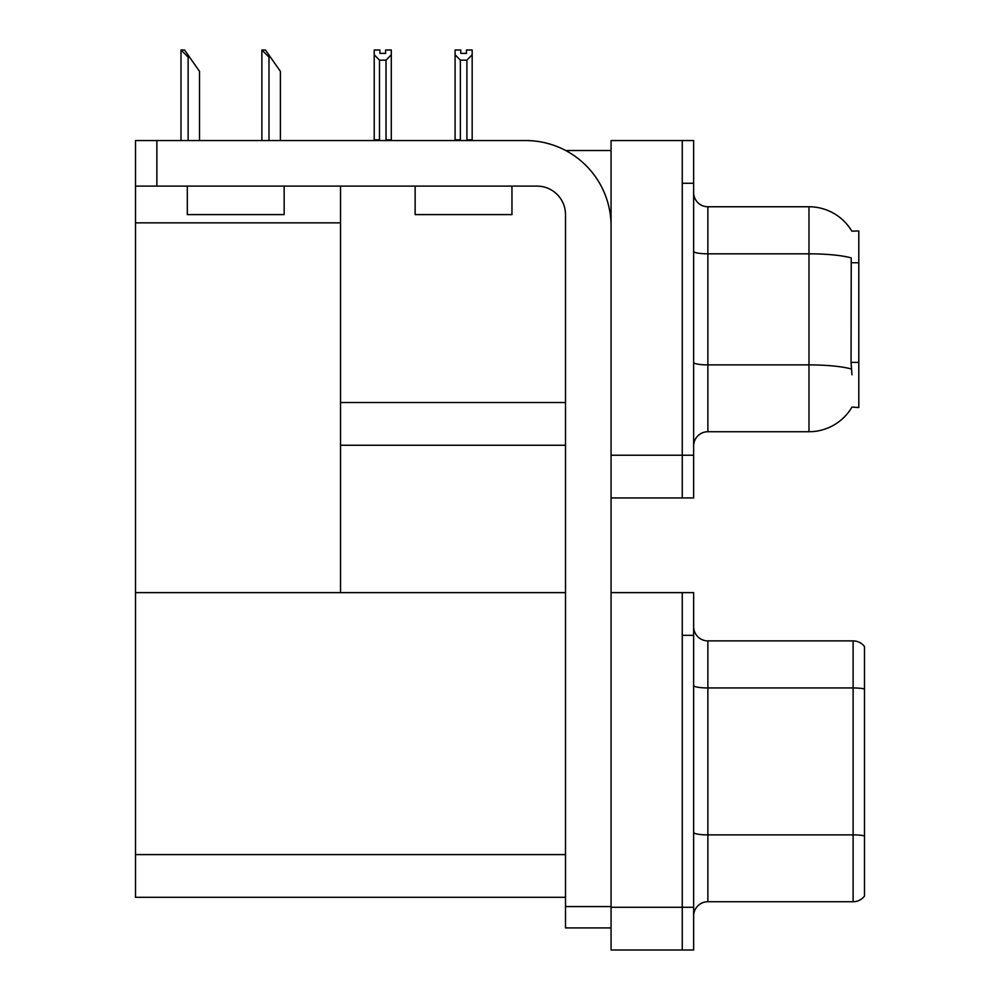 <?xml version="1.0" encoding="UTF-8"?>
<svg xmlns="http://www.w3.org/2000/svg" width="1000" height="1000" viewBox="0 0 1000 1000"><rect width="100%" height="100%" fill="white"/><g stroke="black" fill="none" stroke-linecap="round" stroke-linejoin="round"><path stroke-width="1.5" d="M565.675 150.525L611.062 150.525M682.25 592.625L682.25 950L693.637 950L693.637 592.625L611.062 592.625L611.062 140.55L682.25 140.55L682.25 497.938L611.062 497.938L611.062 455.225L682.25 455.225L682.25 497.938L693.637 497.938L693.637 455.225L682.25 455.225L682.25 183.275L693.637 183.275L693.637 455.225M340.538 445.25L565.5 445.25M851.812 231.15A49.837 49.837 0 0 0 808.975 206.762A49.837 49.837 0 0 1 851.812 231.15L858.8 230.963L858.8 407.525L851.963 407.1A49.837 49.837 0 0 1 808.975 431.725A49.837 49.837 0 0 0 851.712 407.525M340.538 222.85L340.538 592.625L135.5 592.625L135.5 222.85L340.538 222.85L340.538 186.112M135.5 222.85L135.5 140.55L156.862 140.55L156.862 186.112L537.025 186.112A28.475 28.475 0 0 1 565.5 214.6L565.5 906.575L611.062 906.575M611.062 497.938L611.062 950L682.25 950L682.25 635.337L693.637 635.337M340.538 592.625L565.5 592.625M135.5 592.625L135.5 897.312L565.5 897.312M693.637 445.962A14.238 14.238 0 0 1 707.875 431.725L808.975 431.725L808.975 206.762A49.837 49.837 0 0 1 851.712 230.963A49.837 49.837 0 0 0 808.975 206.762L707.875 206.762A14.238 14.238 0 0 1 693.637 192.525A14.238 14.238 0 0 0 707.875 206.762L707.875 431.725A14.238 14.238 0 0 0 693.637 445.962M851.963 374.775L851.05 362.4L851.25 257.9A49.837 8.65 180 0 0 808.975 253.825L707.875 253.825A14.238 2.475 -0 0 1 693.637 251.35M682.25 140.55L693.637 140.55L693.637 183.275M693.637 915.975A14.238 14.238 0 0 1 707.875 901.737L853.112 901.737L853.112 640.888L707.875 640.888A14.238 14.238 0 0 1 693.637 626.65A14.238 14.238 0 0 0 707.875 640.888L707.875 901.737M864.5 646.587A14.238 14.238 0 0 0 853.112 640.888A14.238 14.238 0 0 1 864.5 646.587L864.5 896.038A14.238 14.238 0 0 1 853.112 901.737M864.5 689.925L864.5 835.875A14.238 2.475 180 0 0 853.112 834.887L707.875 834.887A14.238 2.475 0 0 1 693.637 832.412M467.6 140.55L466.9 139.838L466.9 60.163L460.363 60.163L455.087 54.737L455.087 50L460.788 50L460.788 53.375L466.475 53.375L460.788 53.375M466.475 53.375L466.475 50L472.175 50L472.175 54.737L466.9 60.163M466.9 139.838L472.175 139.838L472.175 140.55L472.175 54.737M460.363 60.163L460.363 139.838L459.663 140.55M455.087 139.838L455.087 54.737L455.087 139.838L460.363 139.838M385.6 53.375L379.913 53.375L385.6 53.375L385.6 50L391.3 50L391.3 54.737L386.025 60.163L379.487 60.163L379.487 139.838L374.212 139.838L374.212 140.55M379.487 60.163L374.212 54.737L374.212 50L379.913 50L379.913 53.375M379.487 139.838L378.787 140.55M374.212 54.737L374.212 139.838M391.3 54.737L391.3 139.838L386.025 139.838L386.025 60.163M386.725 140.55L386.025 139.838M391.3 139.838L391.3 140.55M262.538 50L265.425 50L270.413 57.125L268.988 57.125L261.875 50L261.875 140.55M280.387 140.55L280.387 71.363L270.413 57.125M181.663 50L184.55 50L189.537 57.125L188.125 57.125L181 50L181 140.55M199.513 140.55L199.513 71.363L189.537 57.125M611.062 927.925L565.5 927.925L565.5 906.575M611.062 225.987A85.425 85.425 0 0 0 525.625 140.55L156.862 140.55M156.862 186.112L135.5 186.112M415.138 186.112L415.138 214.6L511.962 214.6L511.962 186.112M187.325 186.112L187.325 214.6L284.15 214.6L284.15 186.112M340.538 402.537L565.5 402.537M858.8 262.738L851.05 262.738M858.8 362.4L851.05 362.4M611.062 907.288L693.637 907.288M135.5 854.6L565.5 854.6M851.4 369A49.837 8.65 180 0 0 808.975 364.888L707.875 364.888A14.238 2.475 0 0 1 693.637 362.413M864.5 688.938A14.238 2.475 180 0 0 853.112 687.95L707.875 687.95A14.238 2.475 0 0 1 693.637 685.475M268.988 140.55L268.988 57.125M188.125 140.55L188.125 57.125"/></g></svg>
